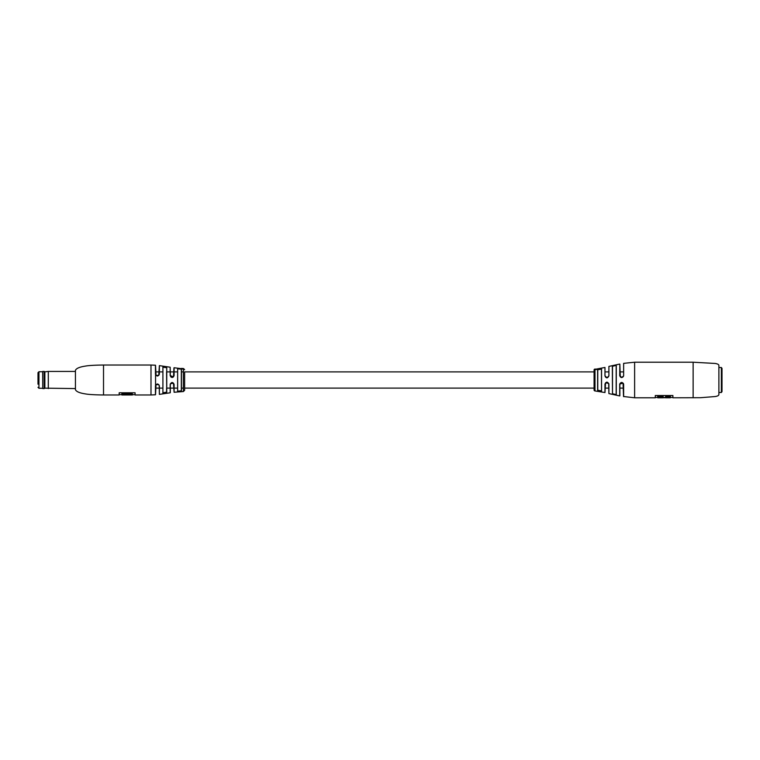 <?xml version="1.0" encoding="UTF-8"?>
<svg xmlns="http://www.w3.org/2000/svg" width="760" height="760" viewBox="0 0 760 760"><rect width="100%" height="100%" fill="white"/><g stroke="black" fill="none" stroke-linecap="round" stroke-linejoin="round"><path stroke-width="1.14" d="M623.533 383.762L623.067 383.135L619.856 384.056L619.856 395.817L619.856 388.113L623.533 388.113M159.23 371.887L155.553 371.887L155.553 394.659L156 384.655L155.439 385.909C156.788 383.382 158.099 383.382 159.372 385.909L159.372 394.373L159.23 385.861L158.764 384.636L156 384.655M103.521 394.972C101.726 394.972 90.127 394.82 85.395 393.908C79.581 393.034 76.266 391.618 75.439 389.671L75.439 370.329C76.266 368.381 79.581 366.966 85.395 366.092C90.127 365.18 101.726 365.028 103.521 365.028L103.521 394.972L119.177 394.972L119.177 392.787L135.081 392.787L135.081 394.972L150.993 394.972L150.993 365.028L103.521 365.028M170.173 371.887L166.744 371.887L166.744 367.697C165.48 366.652 164.169 366.434 162.811 367.061L162.811 367.061C164.16 366.453 165.471 366.662 166.744 367.726L162.916 367.203L162.916 392.796L166.592 392.16L166.592 388.113M166.744 367.726L166.744 392.274C165.48 393.338 164.169 393.547 162.811 392.91C164.16 393.566 165.471 393.347 166.744 392.302L166.744 388.113L170.173 388.113M181.327 371.887L181.45 368.99L177.526 368.695L181.45 369.008L181.45 390.991L177.526 391.286L181.45 391.01L181.327 388.113M182.533 368.457L181.659 368.41M183.398 368.742L181.203 368.619L183.398 368.581M183.398 368.828L183.398 391.542L174.097 392.255L174.097 388.113L177.526 388.113M159.372 394.373L170.173 392.796L170.173 384.427C171.513 381.89 172.824 381.89 174.097 384.437L174.097 392.255L173.489 383.154L170.373 383.819L170.278 384.389L170.278 392.673L170.278 388.113L173.954 388.113M155.439 385.909L155.439 394.782L150.993 394.972M155.553 371.887L155.553 365.341L156.018 375.364L158.755 375.383L159.372 374.091C158.099 376.618 156.788 376.618 155.439 374.091L155.439 365.218L150.993 365.028M170.173 367.203L170.278 375.611L173.498 376.837L174.097 375.563C172.833 378.109 171.523 378.109 170.173 375.573L170.173 367.203L159.372 365.626L159.372 374.091M181.288 368.647L174.097 367.745L174.097 375.563M162.916 367.203L162.916 392.796M177.641 371.887L177.641 391.172L181.327 390.877L181.327 369.123L177.641 368.828L177.641 371.887M594.082 371.887L184.632 371.887L184.632 390.298L184.632 388.113L594.082 388.113M166.592 371.887L166.744 392.274M158.755 375.383L159.372 365.626M173.498 376.837L173.954 367.868L174.097 371.887L177.526 371.887M177.641 368.828L177.641 391.191M183.502 368.923L182.476 368.79M182.466 369.027L181.431 368.628M183.739 368.933L181.203 368.619M182.561 368.534L183.711 368.581M183.711 368.724L184.632 369.702M182.115 368.762L181.165 368.476M132.401 393.927L121.856 393.613L121.856 394.972L132.401 394.972L132.401 393.927L121.856 393.927M158.764 384.636L159.372 385.909M173.489 383.154L174.097 384.437M170.173 384.427L170.373 383.819M155.439 374.091L156.018 375.364M38 384.209L38 372.666L38.941 371.735L38.941 388.265L38 387.334M38 375.791L38 381.244M42.769 371.421L42.769 388.578L44.222 388.578L44.222 371.421L42.683 371.516L42.769 388.578M44.222 371.421L44.849 371.839L44.849 388.16L75.439 388.578M44.849 371.839L48.298 371.421L48.298 388.578M655.386 395.523L655.291 397.565L655.291 395.523L672.894 395.523L672.894 397.784L700.511 397.708L715.226 396.54C717.487 396.159 718.713 395.542 718.884 394.668L718.884 365.332C718.713 364.458 717.487 363.841 715.226 363.46L693.13 362.216L634.619 362.216L623.637 363.356L623.637 375.924C622.098 378.166 620.787 378.062 619.704 375.601L621.708 377.483L623.637 375.924L623.637 363.356M594.994 390.934A0.941 0.941 0 0 1 594.082 389.994L594.082 370.006A0.941 0.941 0 0 1 594.994 369.065L594.994 390.934L604.969 392.54L604.969 384.094C606.223 381.539 607.534 381.539 608.903 384.094L608.903 393.594L619.704 395.941L619.704 384.075C621.176 381.824 622.487 381.938 623.637 384.398L623.067 383.135L623.533 396.52L634.619 397.784L634.619 362.216M616.17 394.592L616.17 365.408L612.494 366.253L612.494 393.747L612.494 388.113L612.494 393.747L616.17 394.592L616.17 388.113L616.274 394.715L612.883 394.345M597.626 390.336L597.626 369.664L597.769 371.887L597.769 369.778L601.445 369.113L601.549 391.001L597.626 390.336L597.769 388.113L597.769 390.222L601.445 390.887L599.573 391.058M619.704 375.601L619.856 364.183L620.283 376.817M608.903 375.905L608.903 366.405L608.903 375.905C607.534 378.461 606.223 378.461 604.969 375.905L604.969 367.46L597.179 368.923M604.969 367.46L604.969 375.905M657.761 397.565L657.666 396.473L657.761 397.784L663.081 397.784L663.176 396.473L663.081 397.565M665.674 397.565L665.579 396.473L670.443 396.473L665.579 396.473M605.568 377.14L605.131 375.943L606.974 377.786L608.808 375.943M655.291 395.523L655.291 397.784L634.619 397.784M612.494 393.747L612.341 366.139L616.274 365.284L616.274 394.715M597.626 369.664L601.549 368.999L601.549 391.001M612.873 365.665L612.351 366.063M595.431 369.635L597.208 368.99L595.422 369.141M595.859 369.36L596.334 369.331L595.878 369.597M672.894 395.523L672.894 397.565L672.799 395.523M665.674 397.727L663.081 397.727M663.081 396.805L657.761 396.805M670.348 396.805L665.674 396.805L665.674 397.784L670.348 397.784L670.348 396.587M616.17 365.408L616.17 371.887L616.274 365.284M597.769 369.778L597.769 390.222M608.903 393.594L608.674 383.363L605.568 382.859L604.969 392.54M620.426 383.002L619.704 384.075M608.674 383.363L608.903 384.094M604.969 384.094L605.568 382.859M721.373 367.517L721.373 392.483L722 391.618L722 368.381L721.373 367.517L718.884 367.517M693.13 397.784L693.13 362.216M623.637 384.398L623.637 396.644M665.656 397.518L663.1 397.518M596.609 369.55L596.562 369.065M657.666 396.473L663.176 396.473M670.443 396.473L670.348 397.565M663.091 396.558L657.761 396.558M608.808 388.113L605.131 388.113M183.398 388.113L181.45 388.113M162.811 388.113L159.372 388.113M159.23 388.113L155.553 388.113M623.533 371.887L619.856 371.887M608.808 371.887L605.131 371.887M183.398 371.887L181.45 371.887M173.954 371.887L170.278 371.887M162.811 371.887L159.372 371.887M183.398 391.542L184.632 390.298M135.081 394.668L132.401 394.668M121.856 394.668L119.177 394.668M157.5 384.028L158.726 384.598M173.451 376.884L172.416 377.425M172.159 377.454L170.82 376.912M42.683 388.265L38.941 388.265M42.683 371.735L38.941 371.735M48.298 371.421L75.439 371.421M44.849 388.16L44.222 388.578M608.903 366.405L619.704 364.059M672.799 397.47L670.443 397.47M665.579 397.47L663.176 397.47M657.666 397.47L655.386 397.47M621.784 382.517L623.029 383.097M623.533 375.943L623.342 376.513M622.811 377.131L621.538 377.483M718.884 392.483L721.373 392.483"/></g></svg>
